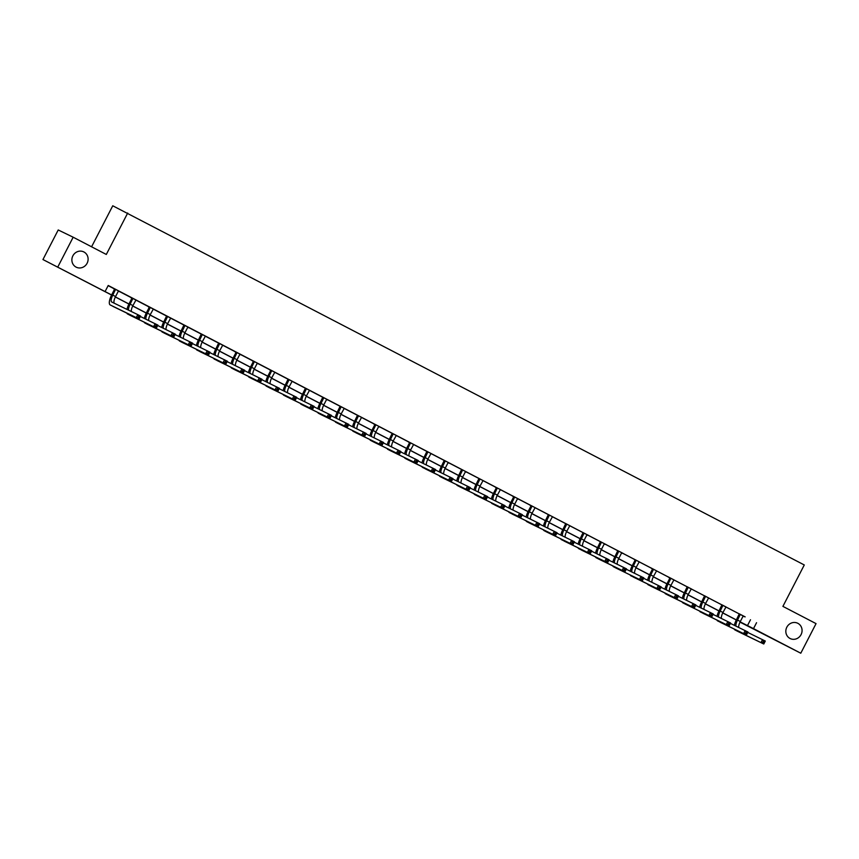 <?xml version="1.0" encoding="UTF-8"?>
<svg xmlns="http://www.w3.org/2000/svg" width="859" height="859" viewBox="0 0 859 859"><rect width="100%" height="100%" fill="white"/><g stroke="black" fill="none" stroke-linecap="round" stroke-linejoin="round"><path stroke-width="1.29" d="M87.113 263.241A8.526 8.021 -64.1 0 1 76.268 267.203A8.526 8.021 -64.1 0 1 72.875 255.832A8.526 8.021 -64.1 0 1 83.71 251.87A8.526 8.021 -64.1 0 1 87.113 263.241M801.071 634.597A8.526 8.021 -64.1 0 1 790.226 638.57A8.526 8.021 -64.1 0 1 786.833 627.188A8.526 8.021 -64.1 0 1 797.678 623.226A8.526 8.021 -64.1 0 1 801.071 634.597M91.58 246.801L112.754 205.784L804.282 564.964L782.903 606.379L816.05 623.623L800.781 653.216L740.007 622.12M111.573 295.034L42.95 259.547L111.606 294.948M57.897 266.805L73.165 237.213L58.219 229.965L42.95 259.547M743.293 616.01L108.223 285.478L105.174 291.394M108.137 285.65L114.537 288.978M118.542 291.061L131.899 297.998M135.894 300.081L149.251 307.028M153.256 309.111L166.603 316.058M170.608 318.141L183.955 325.078M187.96 327.161L201.307 334.108M205.312 336.191L218.669 343.138M222.674 345.211L236.021 352.158M240.026 354.241L253.373 361.188M257.378 363.271L270.725 370.218M274.73 372.291L288.076 379.238M292.081 381.321L305.439 388.268M309.444 390.351L322.791 397.287M326.796 399.371L340.143 406.318M344.148 408.401L357.494 415.348M361.499 417.431L374.846 424.367M378.851 426.451L392.209 433.398M396.214 435.481L409.56 442.428M413.566 444.511L426.912 451.447M430.917 453.531L444.264 460.478M448.269 462.561L461.627 469.508M465.621 471.591L478.978 478.527M482.983 480.611L496.33 487.558M500.335 489.641L513.682 496.588M517.687 498.671L531.034 505.607M535.039 507.69L548.396 514.638M552.391 516.721L565.748 523.668M569.753 525.751L583.1 532.687M587.105 534.77L600.452 541.718M604.457 543.801L617.804 550.748M621.809 552.831L635.166 559.767M639.16 561.85L652.518 568.798M656.523 570.881L669.87 577.828M673.875 579.911L687.221 586.847M691.227 588.93L704.573 595.878M708.578 597.961L721.936 604.908M725.941 606.991L739.288 613.927M738.708 627.435A6.657 2.244 -62.5 0 1 740.308 621.519L743.035 616.247L745.172 616.88L739.298 613.863M725.984 606.937L721.936 604.833M708.632 597.918L704.584 595.813M691.28 588.887L687.232 586.783M673.928 579.857L668.077 576.819L669.827 578.204L667.11 583.476A9.986 3.361 117.5 0 0 664.93 589.21M656.577 570.838L650.714 567.788L652.475 569.173L649.748 574.446A9.986 3.361 117.5 0 0 647.579 580.19M639.214 561.807L633.362 558.758L635.123 560.143L632.396 565.415A9.986 3.361 117.5 0 0 630.227 571.16M617.234 564.245A6.657 2.244 -62.5 0 1 618.834 558.329L621.551 553.056L623.698 553.701L617.814 550.673M599.872 555.225A6.657 2.244 -62.5 0 1 601.483 549.309L604.199 544.026L606.336 544.67L600.462 541.653M582.52 546.195A6.657 2.244 -62.5 0 1 584.131 540.279L586.847 535.007L588.984 535.64L583.111 532.623M569.807 525.697L565.759 523.593M552.444 516.678L548.396 514.573M535.093 507.648L529.241 504.598L530.991 505.983L528.274 511.255A9.986 3.361 117.5 0 0 526.105 517M513.102 510.096A6.657 2.244 -62.5 0 1 514.713 504.169L517.429 498.896L519.566 499.541L512.898 496.062L511.889 495.579L513.639 496.964L510.922 502.236A9.986 3.361 117.5 0 0 508.753 507.98M500.389 489.598L494.537 486.548L496.287 487.933L493.56 493.206A9.986 3.361 117.5 0 0 491.391 498.95M483.026 480.568L478.978 478.463M461.047 483.016A6.657 2.244 -62.5 0 1 462.647 477.089L465.374 471.816L467.511 472.461L461.627 469.433M443.695 473.985A6.657 2.244 -62.5 0 1 445.295 468.069L448.011 462.786L450.159 463.43L444.275 460.413M430.971 453.488L426.923 451.383M413.619 444.457L407.757 441.419L409.518 442.804L406.79 448.076A9.986 3.361 117.5 0 0 404.621 453.82M396.257 435.438L392.209 433.333M374.277 437.875A6.657 2.244 -62.5 0 1 375.877 431.959L378.604 426.687L380.741 427.32L374.062 423.852L373.053 423.369L374.814 424.743L372.087 430.026A9.986 3.361 117.5 0 0 369.918 435.76M361.553 417.377L357.505 415.273M344.201 408.358L340.153 406.253M322.211 410.795A6.657 2.244 -62.5 0 1 323.811 404.879L326.538 399.607L328.675 400.251L322.801 397.223M309.487 390.297L305.439 388.193M292.135 381.278L288.087 379.173M274.783 372.248L268.931 369.209L270.682 370.583L267.965 375.866A9.986 3.361 117.5 0 0 265.796 381.6M252.793 374.696A6.657 2.244 -62.5 0 1 254.404 368.769L257.12 363.497L259.257 364.141L252.589 360.673L251.58 360.179L253.33 361.564L250.613 366.836A9.986 3.361 117.5 0 0 248.434 372.581M235.441 365.666A6.657 2.244 -62.5 0 1 237.041 359.749L239.768 354.466L241.905 355.111L235.226 351.642L234.217 351.148L235.978 352.534L233.251 357.806A9.986 3.361 117.5 0 0 231.082 363.55M222.717 345.168L218.669 343.063M205.365 336.137L201.317 334.033M183.375 338.586A6.657 2.244 -62.5 0 1 184.986 332.669L187.702 327.386L189.839 328.031L183.966 325.013M170.662 318.088L166.614 315.983M153.31 309.057L147.447 306.019L149.208 307.404L146.481 312.676A9.986 3.361 117.5 0 0 144.312 318.421M135.947 300.038L130.096 296.989L131.856 298.374L129.129 303.646A9.986 3.361 117.5 0 0 126.96 309.39M114.247 303.216A6.657 2.244 -62.5 0 1 115.568 296.559L118.284 291.287L120.432 291.931L113.753 288.452L112.744 287.969L114.494 289.343L111.777 294.626A9.986 3.361 117.5 0 0 110.199 304.956A9.986 3.361 117.5 0 1 110.199 304.956L136.259 317.605L137.784 314.641L140.565 316.091L139.04 319.043L113.001 306.416A9.986 3.361 117.5 0 1 112.98 306.405A9.986 3.361 117.5 0 1 112.948 306.384L113.001 306.416M73.165 237.213L106.312 254.457L127.69 213.043M756.554 622.7L753.504 628.616L800.781 653.216M740.136 621.873L753.504 628.616M115.385 296.924L128.957 303.979M132.737 305.944L146.32 313.009M150.1 314.974L163.672 322.028M167.451 324.004L181.024 331.059M184.803 333.024L198.375 340.089M202.155 342.054L215.727 349.108M219.507 351.073L233.09 358.139M236.869 360.104L250.441 367.169M254.221 369.134L267.793 376.188M271.573 378.153L285.145 385.219M288.925 387.184L302.508 394.249M306.276 396.214L319.859 403.268M323.639 405.233L337.211 412.299M340.991 414.263L354.563 421.329M358.343 423.294L371.915 430.348M375.694 432.313L389.277 439.378M393.046 441.343L406.629 448.409M410.409 450.374L423.981 457.428M427.761 459.393L441.333 466.458M445.112 468.423L458.685 475.489M462.464 477.454L476.047 484.508M479.816 486.473L493.399 493.538M497.178 495.503L510.751 502.569M514.53 504.534L528.102 511.588M531.882 513.553L545.454 520.618M549.234 522.583L562.817 529.649M566.586 531.614L580.169 538.668M583.948 540.633L597.52 547.698M601.3 549.663L614.872 556.729M618.652 558.694L632.224 565.748M636.004 567.713L649.587 574.778M653.355 576.743L666.938 583.809M670.718 585.774L684.29 592.828M688.07 594.793L701.642 601.858M705.422 603.823L718.994 610.889M722.773 612.854L736.356 619.908M740.029 622.088L744.613 624.31L740.093 621.959M736.313 619.994L722.741 612.929M718.962 610.964L705.389 603.898M701.61 601.934L688.027 594.879M684.247 592.914L670.675 585.849M666.895 583.884L653.323 576.819M649.544 574.854L635.971 567.799M632.192 565.834L618.62 558.769M614.84 556.804L601.257 549.739M597.477 547.774L583.905 540.719M580.126 538.754L566.553 531.689M562.774 529.724L549.202 522.659M545.422 520.694L531.839 513.639M528.07 511.674L514.487 504.609M510.708 502.644L497.136 495.579M493.356 493.614L479.784 486.559M476.004 484.594L462.432 477.529M458.652 475.564L445.069 468.499M441.301 466.534L427.718 459.479M423.938 457.514L410.366 450.449M406.586 448.484L393.014 441.419M389.234 439.454L375.662 432.399M371.883 430.434L358.3 423.369M354.52 421.404L340.948 414.339M337.168 412.374L323.596 405.319M319.816 403.354L306.244 396.289M302.465 394.324L288.892 387.259M285.113 385.294L271.53 378.239M267.75 376.274L254.178 369.209M250.398 367.244L236.826 360.179M233.047 358.214L219.475 351.159M215.695 349.194L202.123 342.129M198.343 340.164L184.76 333.099M180.981 331.134L167.408 324.079M163.629 322.114L150.057 315.049M146.277 313.084L132.705 306.019M128.925 304.054L115.353 296.999M750.498 619.758L747.437 625.685M740.308 614.357L737.527 620.069A6.657 2.244 -62.5 0 0 735.948 626.093M734.348 625.32A9.986 3.361 117.5 0 1 736.517 619.575L739.298 613.831M747.749 632.428L765.305 641.05L763.78 644.003L737.752 631.376A9.986 3.361 117.5 0 1 737.72 631.354A9.986 3.361 117.5 0 1 737.698 631.344L734.939 629.915A9.986 3.361 117.5 0 1 734.273 629.078M763.93 642.94L764.542 641.759L763.426 641.179L762.813 642.36L763.93 642.94L763.78 644.003L734.971 629.926A9.986 3.361 117.5 0 1 734.939 629.915M762.813 642.36L760.999 642.564L762.524 639.601L763.426 641.179M740.254 614.797L739.245 614.303M764.542 641.759L765.305 641.05M722.945 605.327L720.175 611.039A6.657 2.244 -62.5 0 0 718.596 617.073M726.016 606.916L722.956 612.488A6.657 2.244 -62.5 0 0 721.356 618.405M716.997 616.29A9.986 3.361 117.5 0 1 719.166 610.556L721.947 604.8M730.386 623.398L747.953 632.02L746.428 634.984L720.4 622.346A9.986 3.361 117.5 0 1 720.368 622.335A9.986 3.361 117.5 0 1 720.336 622.313M746.578 633.91L747.19 632.729L746.074 632.149L745.462 633.33L746.578 633.91L746.428 634.984L717.619 620.896A9.986 3.361 117.5 0 1 717.587 620.885A9.986 3.361 117.5 0 1 716.921 620.058M745.462 633.33L743.647 633.534L745.172 630.57L746.074 632.149M722.902 605.767L721.893 605.284M747.19 632.729L747.953 632.02M705.593 596.296L702.823 602.019A6.657 2.244 -62.5 0 0 701.234 608.043M708.654 597.896L705.604 603.458A6.657 2.244 -62.5 0 0 704.004 609.385M699.645 607.27A9.986 3.361 117.5 0 1 701.814 601.525L704.595 595.77M713.034 614.378L730.601 622.99L729.076 625.953L703.038 613.315A9.986 3.361 117.5 0 1 703.016 613.305A9.986 3.361 117.5 0 1 702.984 613.294M729.227 624.89L729.839 623.698L728.722 623.119L728.11 624.31L729.227 624.89L729.076 625.953L700.257 611.876A9.986 3.361 117.5 0 1 700.235 611.855A9.986 3.361 117.5 0 1 699.57 611.028M728.11 624.31L726.295 624.504L727.82 621.551L728.722 623.119M705.54 596.747L704.53 596.253M729.839 623.698L730.601 622.99M688.242 587.277L685.471 592.989A6.657 2.244 -62.5 0 0 683.882 599.013M691.302 588.866L688.252 594.439A6.657 2.244 -62.5 0 0 686.642 600.355M682.293 598.24A9.986 3.361 117.5 0 1 684.462 592.495L687.232 586.751M695.683 605.348L713.249 613.97L711.724 616.923L685.686 604.296A9.986 3.361 117.5 0 1 685.665 604.274A9.986 3.361 117.5 0 1 685.632 604.264L682.884 602.835A9.986 3.361 117.5 0 1 682.884 602.835A9.986 3.361 117.5 0 1 682.207 601.998M711.864 615.86L712.476 614.679L711.37 614.099L710.758 615.28L711.864 615.86L711.724 616.923L685.686 604.296M710.758 615.28L708.943 615.484L710.468 612.521L711.37 614.099M688.188 587.717L687.179 587.223M712.476 614.679L713.249 613.97M670.89 578.247L668.119 583.959A6.657 2.244 -62.5 0 0 666.53 589.993M673.95 579.836L670.9 585.409A6.657 2.244 -62.5 0 0 669.29 591.325M678.331 596.318L695.897 604.94L694.362 607.904L668.334 595.266A9.986 3.361 117.5 0 1 668.302 595.255A9.986 3.361 117.5 0 1 668.281 595.233L665.521 593.805A9.986 3.361 117.5 0 1 664.855 592.978M694.512 606.83L695.124 605.649L694.008 605.069L693.406 606.25L694.512 606.83L694.362 607.904L665.553 593.816A9.986 3.361 117.5 0 1 665.521 593.805M693.406 606.25L691.581 606.454L693.116 603.49L694.008 605.069M670.836 578.687L669.827 578.204M695.124 605.649L695.897 604.94M653.538 569.216L650.757 574.939A6.657 2.244 -62.5 0 0 649.179 580.963M656.598 570.816L653.538 576.378A6.657 2.244 -62.5 0 0 651.938 582.305M660.979 587.298L678.535 595.91L677.01 598.873L650.982 586.235A9.986 3.361 117.5 0 1 650.95 586.225A9.986 3.361 117.5 0 1 650.929 586.214M677.16 597.81L677.772 596.618L676.656 596.039L676.044 597.23L677.16 597.81L677.01 598.873L648.201 584.796A9.986 3.361 117.5 0 1 648.169 584.775A9.986 3.361 117.5 0 1 647.503 583.948M676.044 597.23L674.229 597.424L675.754 594.471L676.656 596.039M653.484 569.667L652.475 569.173M677.772 596.618L678.535 595.91M636.175 560.197L633.405 565.909A6.657 2.244 -62.5 0 0 631.827 571.933M639.246 561.786L636.186 567.359A6.657 2.244 -62.5 0 0 634.586 573.275M643.616 578.268L661.183 586.89L659.658 589.843L633.631 577.216A9.986 3.361 117.5 0 1 633.598 577.194A9.986 3.361 117.5 0 1 633.566 577.184M659.809 588.78L660.421 587.599L659.304 587.019L658.692 588.2L659.809 588.78L659.658 589.843L630.85 575.766A9.986 3.361 117.5 0 1 630.817 575.755A9.986 3.361 117.5 0 1 630.152 574.918M658.692 588.2L656.877 588.404L658.402 585.441L659.304 587.019M636.132 560.637L635.123 560.143M660.421 587.599L661.183 586.89M618.824 551.167L616.053 556.879A6.657 2.244 -62.5 0 0 614.464 562.913M612.875 562.14A9.986 3.361 117.5 0 1 615.044 556.396L617.814 550.64M626.265 569.238L643.831 577.86L642.307 580.824L616.268 568.186A9.986 3.361 117.5 0 1 616.247 568.175A9.986 3.361 117.5 0 1 616.214 568.153L613.466 566.725A9.986 3.361 117.5 0 1 613.466 566.725A9.986 3.361 117.5 0 1 612.8 565.898M642.457 579.75L643.058 578.569L641.952 577.989L641.34 579.17L642.457 579.75L642.307 580.824L616.268 568.186M641.34 579.17L639.525 579.374L641.05 576.41L641.952 577.989M618.77 551.607L617.761 551.124M643.058 578.569L643.831 577.86M601.472 542.136L598.702 547.859A6.657 2.244 -62.5 0 0 597.112 553.883M595.523 553.11A9.986 3.361 117.5 0 1 597.692 547.366L600.462 541.61M608.913 560.218L626.479 568.83L624.955 571.793L598.916 559.155A9.986 3.361 117.5 0 1 598.895 559.145A9.986 3.361 117.5 0 1 598.863 559.134L596.114 557.695A9.986 3.361 117.5 0 1 595.437 556.868M625.094 570.73L625.706 569.538L624.6 568.959L623.988 570.151L625.094 570.73L624.955 571.793L596.135 557.716A9.986 3.361 117.5 0 1 596.114 557.695M623.988 570.151L622.174 570.344L623.698 567.391L624.6 568.959M601.418 542.587L600.409 542.093M625.706 569.538L626.479 568.83M584.12 533.117L581.35 538.829A6.657 2.244 -62.5 0 0 579.761 544.853M578.161 544.08A9.986 3.361 117.5 0 1 580.33 538.335L583.111 532.591M591.561 551.188L609.128 559.81L607.592 562.763L581.564 550.136A9.986 3.361 117.5 0 1 581.532 550.114A9.986 3.361 117.5 0 1 581.511 550.104M607.742 561.7L608.355 560.519L607.238 559.939L606.637 561.12L607.742 561.7L607.592 562.763L578.783 548.686A9.986 3.361 117.5 0 1 578.751 548.676A9.986 3.361 117.5 0 1 578.086 547.838M606.637 561.12L604.811 561.324L606.347 558.361L607.238 559.939M584.066 533.557L583.057 533.063M608.355 560.519L609.128 559.81M566.768 524.087L563.987 529.799A6.657 2.244 -62.5 0 0 562.409 535.833M569.828 525.676L566.768 531.249A6.657 2.244 -62.5 0 0 565.168 537.176M560.809 535.06A9.986 3.361 117.5 0 1 562.978 529.316L565.759 523.561M574.209 542.158L591.765 550.78L590.24 553.744L564.213 541.106A9.986 3.361 117.5 0 1 564.18 541.095A9.986 3.361 117.5 0 1 564.159 541.073M590.391 552.67L591.003 551.489L589.886 550.909L589.274 552.09L590.391 552.67L590.24 553.744L561.432 539.656A9.986 3.361 117.5 0 1 561.399 539.645A9.986 3.361 117.5 0 1 560.734 538.818M589.274 552.09L587.459 552.294L588.984 549.331L589.886 550.909M566.715 524.527L565.705 524.044M591.003 551.489L591.765 550.78M549.406 515.056L546.635 520.779A6.657 2.244 -62.5 0 0 545.057 526.803M552.477 516.656L549.416 522.229A6.657 2.244 -62.5 0 0 547.817 528.145M543.457 526.03A9.986 3.361 117.5 0 1 545.626 520.286L548.407 514.541M556.847 533.138L574.413 541.75L572.889 544.713L546.861 532.075A9.986 3.361 117.5 0 1 546.829 532.065A9.986 3.361 117.5 0 1 546.796 532.054L544.048 530.615A9.986 3.361 117.5 0 1 543.382 529.788M573.039 543.65L573.651 542.458L572.534 541.889L571.922 543.071L573.039 543.65L572.889 544.713L544.08 530.637A9.986 3.361 117.5 0 1 544.048 530.615M571.922 543.071L570.108 543.264L571.632 540.311L572.534 541.889M549.363 515.507L548.353 515.013M573.651 542.458L574.413 541.75M532.054 506.037L529.284 511.749A6.657 2.244 -62.5 0 0 527.694 517.773M535.114 507.626L532.065 513.199A6.657 2.244 -62.5 0 0 530.465 519.115M539.495 524.108L557.061 532.73L555.537 535.683L529.498 523.056A9.986 3.361 117.5 0 1 529.477 523.034A9.986 3.361 117.5 0 1 529.445 523.024L526.696 521.596A9.986 3.361 117.5 0 1 526.03 520.758M555.687 534.62L556.288 533.439L555.182 532.859L554.57 534.04L555.687 534.62L555.537 535.683L526.717 521.606A9.986 3.361 117.5 0 1 526.696 521.596M554.57 534.04L552.756 534.244L554.28 531.281L555.182 532.859M532 506.477L530.991 505.983M556.288 533.439L557.061 532.73M514.702 497.007L511.932 502.719A6.657 2.244 -62.5 0 0 510.343 508.753M522.143 515.078L539.71 523.7L538.174 526.664L512.147 514.026A9.986 3.361 117.5 0 1 512.125 514.015A9.986 3.361 117.5 0 1 512.093 513.993M538.325 525.59L538.937 524.409L537.831 523.829L537.219 525.01L538.325 525.59L538.174 526.664L509.366 512.576A9.986 3.361 117.5 0 1 509.344 512.565A9.986 3.361 117.5 0 1 508.668 511.739M537.219 525.01L535.393 525.214L536.929 522.251L537.831 523.829M514.648 497.447L513.639 496.964M538.937 524.409L539.71 523.7M497.35 487.976L494.58 493.7A6.657 2.244 -62.5 0 0 492.991 499.723M500.41 489.576L497.361 495.149A6.657 2.244 -62.5 0 0 495.75 501.065M504.791 506.058L522.347 514.67L520.822 517.633L494.795 504.995A9.986 3.361 117.5 0 1 494.763 504.985A9.986 3.361 117.5 0 1 494.741 504.974M520.973 516.57L521.585 515.379L520.468 514.809L519.867 515.991L520.973 516.57L520.822 517.633L492.014 503.557A9.986 3.361 117.5 0 1 491.982 503.535A9.986 3.361 117.5 0 1 491.316 502.708M519.867 515.991L518.041 516.184L519.566 513.231L520.468 514.809M497.297 488.427L496.287 487.933M521.585 515.379L522.347 514.67M479.998 478.957L477.217 484.669A6.657 2.244 -62.5 0 0 475.639 490.693M483.059 480.546L479.998 486.119A6.657 2.244 -62.5 0 0 478.399 492.035M474.039 489.92A9.986 3.361 117.5 0 1 476.208 484.186L478.989 478.431M487.44 497.028L504.995 505.65L503.471 508.603L477.443 495.976A9.986 3.361 117.5 0 1 477.411 495.954A9.986 3.361 117.5 0 1 477.389 495.944L474.63 494.516A9.986 3.361 117.5 0 1 474.63 494.516A9.986 3.361 117.5 0 1 473.964 493.678M503.621 507.54L504.233 506.359L503.116 505.779L502.504 506.96L503.621 507.54L503.471 508.603L477.443 495.976M502.504 506.96L500.69 507.164L502.214 504.201L503.116 505.779M479.945 479.397L478.935 478.903M504.233 506.359L504.995 505.65M462.636 469.927L459.866 475.639A6.657 2.244 -62.5 0 0 458.287 481.674M456.687 480.9A9.986 3.361 117.5 0 1 458.856 475.156L461.637 469.401M470.077 487.998L487.644 496.62L486.119 499.584L460.091 486.946A9.986 3.361 117.5 0 1 460.059 486.935A9.986 3.361 117.5 0 1 460.027 486.913M486.269 498.51L486.881 497.329L485.764 496.749L485.152 497.93L486.269 498.51L486.119 499.584L457.31 485.496A9.986 3.361 117.5 0 1 457.278 485.485A9.986 3.361 117.5 0 1 456.612 484.659M485.152 497.93L483.338 498.134L484.863 495.171L485.764 496.749M462.593 470.367L461.584 469.884M486.881 497.329L487.644 496.62M445.284 460.896L442.514 466.62A6.657 2.244 -62.5 0 0 440.925 472.643M439.336 471.87A9.986 3.361 117.5 0 1 441.505 466.126L444.275 460.381M452.725 478.978L470.292 487.59L468.767 490.553L442.729 477.915A9.986 3.361 117.5 0 1 442.707 477.905A9.986 3.361 117.5 0 1 442.675 477.894M468.917 489.49L469.519 488.299L468.413 487.729L467.801 488.911L468.917 489.49L468.767 490.553L439.948 476.477A9.986 3.361 117.5 0 1 439.926 476.455A9.986 3.361 117.5 0 1 439.25 475.628M467.801 488.911L465.986 489.104L467.511 486.151L468.413 487.729M445.23 461.347L444.221 460.853M469.519 488.299L470.292 487.59M427.932 451.877L425.162 457.589A6.657 2.244 -62.5 0 0 423.573 463.613M430.993 453.466L427.943 459.039A6.657 2.244 -62.5 0 0 426.332 464.955M421.973 462.84A9.986 3.361 117.5 0 1 424.153 457.106L426.923 451.351M435.373 469.948L452.94 478.57L451.404 481.523L425.377 468.896A9.986 3.361 117.5 0 1 425.345 468.874A9.986 3.361 117.5 0 1 425.323 468.864M451.555 480.46L452.167 479.279L451.061 478.699L450.449 479.88L451.555 480.46L451.404 481.523L422.596 467.446A9.986 3.361 117.5 0 1 422.564 467.436A9.986 3.361 117.5 0 1 421.898 466.598M450.449 479.88L448.623 480.084L450.159 477.121L451.061 478.699M427.879 452.317L426.869 451.823M452.167 479.279L452.94 478.57M410.581 442.847L407.8 448.57A6.657 2.244 -62.5 0 0 406.221 454.594M413.641 444.436L410.581 450.009A6.657 2.244 -62.5 0 0 408.981 455.936M418.022 460.918L435.577 469.54L434.053 472.504L408.025 459.866A9.986 3.361 117.5 0 1 407.993 459.855A9.986 3.361 117.5 0 1 407.971 459.833L405.212 458.405A9.986 3.361 117.5 0 1 404.546 457.579M434.203 471.43L434.815 470.249L433.698 469.669L433.097 470.85L434.203 471.43L434.053 472.504L405.244 458.416A9.986 3.361 117.5 0 1 405.212 458.405M433.097 470.85L431.272 471.054L432.796 468.091L433.698 469.669M410.527 443.287L409.518 442.804M434.815 470.249L435.577 469.54M393.218 433.816L390.448 439.54A6.657 2.244 -62.5 0 0 388.869 445.563M396.289 435.416L393.229 440.989A6.657 2.244 -62.5 0 0 391.629 446.905M387.269 444.79A9.986 3.361 117.5 0 1 389.438 439.046L392.219 433.301M400.67 451.898L418.226 460.51L416.701 463.473L390.673 450.835A9.986 3.361 117.5 0 1 390.641 450.825A9.986 3.361 117.5 0 1 390.609 450.814L387.86 449.375A9.986 3.361 117.5 0 1 387.194 448.548M416.851 462.41L417.463 461.219L416.347 460.649L415.735 461.831L416.851 462.41L416.701 463.473L387.892 449.397A9.986 3.361 117.5 0 1 387.86 449.375M415.735 461.831L413.92 462.024L415.445 459.071L416.347 460.649M393.175 434.267L392.166 433.774M417.463 461.219L418.226 460.51M375.866 424.797L373.096 430.509A6.657 2.244 -62.5 0 0 371.507 436.533M383.307 442.868L400.874 451.49L399.349 454.443L373.321 441.816A9.986 3.361 117.5 0 1 373.289 441.794A9.986 3.361 117.5 0 1 373.257 441.784M399.499 453.38L400.111 452.199L398.995 451.619L398.383 452.8L399.499 453.38L399.349 454.443L370.53 440.366A9.986 3.361 117.5 0 1 370.508 440.356A9.986 3.361 117.5 0 1 369.842 439.518M398.383 452.8L396.568 453.004L398.093 450.041L398.995 451.619M375.823 425.237L374.814 424.743M400.111 452.199L400.874 451.49M358.514 415.767L355.744 421.49A6.657 2.244 -62.5 0 0 354.155 427.514M361.575 417.356L358.525 422.929A6.657 2.244 -62.5 0 0 356.925 428.856M352.566 426.74A9.986 3.361 117.5 0 1 354.735 420.996L357.505 415.241M365.955 433.838L383.522 442.46L381.997 445.424L355.959 432.786A9.986 3.361 117.5 0 1 355.937 432.775A9.986 3.361 117.5 0 1 355.905 432.753M382.137 444.35L382.749 443.169L381.643 442.589L381.031 443.77L382.137 444.35L381.997 445.424L353.178 431.336A9.986 3.361 117.5 0 1 353.156 431.325A9.986 3.361 117.5 0 1 352.48 430.499M381.031 443.77L379.216 443.974L380.741 441.011L381.643 442.589M358.461 416.207L357.451 415.724M382.749 443.169L383.522 442.46M341.163 406.736L338.392 412.46A6.657 2.244 -62.5 0 0 336.803 418.483M344.223 408.336L341.173 413.909A6.657 2.244 -62.5 0 0 339.563 419.826M335.203 417.71A9.986 3.361 117.5 0 1 337.383 411.966L340.153 406.221M348.604 424.818L366.17 433.43L364.635 436.393L338.607 423.755A9.986 3.361 117.5 0 1 338.575 423.745A9.986 3.361 117.5 0 1 338.553 423.734L335.794 422.295A9.986 3.361 117.5 0 1 335.794 422.295A9.986 3.361 117.5 0 1 335.128 421.468M364.785 435.33L365.397 434.139L364.291 433.57L363.679 434.751L364.785 435.33L364.635 436.393L338.607 423.755M363.679 434.751L361.854 434.944L363.389 431.991L364.291 433.57M341.109 407.187L340.1 406.694M365.397 434.139L366.17 433.43M323.811 397.717L321.03 403.429A6.657 2.244 -62.5 0 0 319.451 409.453M317.851 408.68A9.986 3.361 117.5 0 1 320.02 402.946L322.801 397.191M331.252 415.788L348.808 424.41L347.283 427.363L321.255 414.736A9.986 3.361 117.5 0 1 321.223 414.714A9.986 3.361 117.5 0 1 321.202 414.704M347.433 426.3L348.045 425.119L346.929 424.539L346.317 425.72L347.433 426.3L347.283 427.363L318.474 413.286A9.986 3.361 117.5 0 1 318.442 413.276A9.986 3.361 117.5 0 1 317.776 412.438M346.317 425.72L344.502 425.924L346.027 422.961L346.929 424.539M323.757 398.157L322.748 397.663M348.045 425.119L348.808 424.41M306.448 388.687L303.678 394.41A6.657 2.244 -62.5 0 0 302.1 400.434M309.519 390.276L306.459 395.849A6.657 2.244 -62.5 0 0 304.859 401.776M300.5 399.66A9.986 3.361 117.5 0 1 302.669 393.916L305.45 388.161M313.9 406.758L331.456 415.38L329.931 418.344L303.903 405.706A9.986 3.361 117.5 0 1 303.871 405.695A9.986 3.361 117.5 0 1 303.839 405.673M330.081 417.27L330.694 416.089L329.577 415.509L328.965 416.69L330.081 417.27L329.931 418.344L301.122 404.256A9.986 3.361 117.5 0 1 301.09 404.245A9.986 3.361 117.5 0 1 300.425 403.419M328.965 416.69L327.15 416.894L328.675 413.931L329.577 415.509M306.405 389.127L305.396 388.644M330.694 416.089L331.456 415.38M289.096 379.657L286.326 385.38A6.657 2.244 -62.5 0 0 284.737 391.403M292.167 381.256L289.107 386.829A6.657 2.244 -62.5 0 0 287.507 392.746M283.148 390.63A9.986 3.361 117.5 0 1 285.317 384.886L288.098 379.141M296.538 397.738L314.104 406.361L312.579 409.313L286.541 396.675A9.986 3.361 117.5 0 1 286.519 396.665A9.986 3.361 117.5 0 1 286.487 396.654M312.73 408.25L313.342 407.059L312.225 406.49L311.613 407.671L312.73 408.25L312.579 409.313L283.76 395.237A9.986 3.361 117.5 0 1 283.738 395.215A9.986 3.361 117.5 0 1 283.073 394.388M311.613 407.671L309.798 407.864L311.323 404.911L312.225 406.49M289.053 380.108L288.033 379.614M313.342 407.059L314.104 406.361M271.745 370.637L268.974 376.349A6.657 2.244 -62.5 0 0 267.385 382.373M274.805 372.226L271.755 377.799A6.657 2.244 -62.5 0 0 270.156 383.715M279.186 388.708L296.752 397.33L295.228 400.283L269.189 387.656A9.986 3.361 117.5 0 1 269.168 387.645A9.986 3.361 117.5 0 1 269.135 387.624M295.367 399.22L295.979 398.039L294.873 397.459L294.261 398.64L295.367 399.22L295.228 400.283L266.408 386.206A9.986 3.361 117.5 0 1 266.387 386.196A9.986 3.361 117.5 0 1 265.71 385.358M294.261 398.64L292.447 398.844L293.971 395.881L294.873 397.459M271.691 371.077L270.682 370.583M295.979 398.039L296.752 397.33M254.393 361.607L251.623 367.33A6.657 2.244 -62.5 0 0 250.033 373.354M261.834 379.678L279.4 388.3L277.865 391.264L251.837 378.626A9.986 3.361 117.5 0 1 251.805 378.615A9.986 3.361 117.5 0 1 251.784 378.594L249.024 377.165A9.986 3.361 117.5 0 1 248.358 376.339M278.015 390.19L278.627 389.009L277.521 388.429L276.909 389.61L278.015 390.19L277.865 391.264L249.056 377.176A9.986 3.361 117.5 0 1 249.024 377.165M276.909 389.61L275.084 389.814L276.619 386.851L277.521 388.429M254.339 362.047L253.33 361.564M278.627 389.009L279.4 388.3M237.041 352.577L234.26 358.3A6.657 2.244 -62.5 0 0 232.682 364.323M244.482 370.659L262.038 379.281L260.513 382.234L234.486 369.606A9.986 3.361 117.5 0 1 234.453 369.585A9.986 3.361 117.5 0 1 234.432 369.574L231.672 368.135A9.986 3.361 117.5 0 1 231.007 367.308M260.664 381.171L261.276 379.979L260.159 379.41L259.547 380.591L260.664 381.171L260.513 382.234L231.705 368.157A9.986 3.361 117.5 0 1 231.672 368.135M259.547 380.591L257.732 380.784L259.257 377.831L260.159 379.41M236.987 353.028L235.978 352.534M261.276 379.979L262.038 379.281M219.679 343.557L216.908 349.269A6.657 2.244 -62.5 0 0 215.33 355.293M222.749 345.146L219.689 350.719A6.657 2.244 -62.5 0 0 218.089 356.635M213.73 354.52A9.986 3.361 117.5 0 1 215.899 348.786L218.68 343.031M227.12 361.628L244.686 370.25L243.161 373.203L217.134 360.576A9.986 3.361 117.5 0 1 217.102 360.565A9.986 3.361 117.5 0 1 217.069 360.544M243.312 372.14L243.924 370.959L242.807 370.379L242.195 371.56L243.312 372.14L243.161 373.203L214.353 359.126A9.986 3.361 117.5 0 1 214.32 359.116A9.986 3.361 117.5 0 1 213.655 358.278M242.195 371.56L240.38 371.764L241.905 368.801L242.807 370.379M219.636 343.997L218.626 343.503M243.924 370.959L244.686 370.25M202.327 334.527L199.556 340.25A6.657 2.244 -62.5 0 0 197.967 346.274M205.387 336.116L202.337 341.689A6.657 2.244 -62.5 0 0 200.738 347.616M196.378 345.501A9.986 3.361 117.5 0 1 198.547 339.756L201.328 334.001M209.768 352.598L227.334 361.22L225.81 364.184L199.771 351.546A9.986 3.361 117.5 0 1 199.75 351.535A9.986 3.361 117.5 0 1 199.718 351.514M225.96 363.11L226.572 361.929L225.455 361.349L224.843 362.53L225.96 363.11L225.81 364.184L196.99 350.096A9.986 3.361 117.5 0 1 196.969 350.085A9.986 3.361 117.5 0 1 196.303 349.259M224.843 362.53L223.029 362.734L224.553 359.771L225.455 361.349M202.273 334.967L201.264 334.484M226.572 361.929L227.334 361.22M184.975 325.497L182.205 331.22A6.657 2.244 -62.5 0 0 180.615 337.243M179.026 336.47A9.986 3.361 117.5 0 1 181.195 330.726L183.966 324.981M192.416 343.579L209.983 352.201L208.458 355.154L182.419 342.526A9.986 3.361 117.5 0 1 182.398 342.505A9.986 3.361 117.5 0 1 182.366 342.494M208.597 354.091L209.209 352.909L208.103 352.33L207.491 353.511L208.597 354.091L208.458 355.154L179.638 341.077A9.986 3.361 117.5 0 1 179.617 341.055A9.986 3.361 117.5 0 1 178.94 340.228M207.491 353.511L205.677 353.704L207.202 350.751L208.103 352.33M184.921 325.948L183.912 325.454M209.209 352.909L209.983 352.201M167.623 316.477L164.853 322.189A6.657 2.244 -62.5 0 0 163.264 328.213M170.683 318.066L167.634 323.639A6.657 2.244 -62.5 0 0 166.023 329.555M161.664 327.44A9.986 3.361 117.5 0 1 163.844 321.706L166.614 315.951M175.064 334.548L192.631 343.171L191.095 346.123L165.068 333.496A9.986 3.361 117.5 0 1 165.035 333.485A9.986 3.361 117.5 0 1 165.014 333.464M191.246 345.06L191.858 343.879L190.752 343.299L190.14 344.48L191.246 345.06L191.095 346.123L162.287 332.046A9.986 3.361 117.5 0 1 162.254 332.036A9.986 3.361 117.5 0 1 161.589 331.198M190.14 344.48L188.314 344.684L189.85 341.721L190.752 343.299M167.569 316.917L166.56 316.423M191.858 343.879L192.631 343.171M150.271 307.447L147.49 313.17A6.657 2.244 -62.5 0 0 145.912 319.194M153.332 309.036L150.271 314.609A6.657 2.244 -62.5 0 0 148.671 320.536M157.712 325.518L175.268 334.14L173.743 337.104L147.716 324.466A9.986 3.361 117.5 0 1 147.684 324.455A9.986 3.361 117.5 0 1 147.662 324.434M173.894 336.03L174.506 334.849L173.389 334.269L172.777 335.461L173.894 336.03L173.743 337.104L144.935 323.016A9.986 3.361 117.5 0 1 144.903 323.005A9.986 3.361 117.5 0 1 144.237 322.179M172.777 335.461L170.962 335.654L172.487 332.691L173.389 334.269M150.218 307.887L149.208 307.404M174.506 334.849L175.268 334.14M132.909 298.417L130.138 304.14A6.657 2.244 -62.5 0 0 128.56 310.163M135.98 300.016L132.92 305.589A6.657 2.244 -62.5 0 0 131.32 311.506M140.35 316.499L157.916 325.121L156.392 328.074L130.364 315.446A9.986 3.361 117.5 0 1 130.332 315.425A9.986 3.361 117.5 0 1 130.3 315.414M156.542 327.011L157.154 325.829L156.037 325.25L155.425 326.431L156.542 327.011L156.392 328.074L127.583 313.997A9.986 3.361 117.5 0 1 127.551 313.975A9.986 3.361 117.5 0 1 126.885 313.148M155.425 326.431L153.611 326.624L155.135 323.671L156.037 325.25M132.866 298.868L131.856 298.374M157.154 325.829L157.916 325.121M115.557 289.397L112.787 295.109A6.657 2.244 -62.5 0 0 111.734 302.003A6.657 2.244 -62.5 0 0 111.756 302.014L137.784 314.641L138.686 316.219L138.074 317.401L139.19 317.98L139.792 316.799L138.686 316.219M139.19 317.98L139.04 319.043L136.259 317.605L138.074 317.401M115.503 289.837L114.494 289.343M139.792 316.799L140.565 316.091M740.308 621.519L737.527 620.069M737.752 631.376L734.971 629.926M722.956 612.488L720.175 611.039M705.604 603.458L702.823 602.019M688.252 594.439L685.471 592.989M670.9 585.409L668.119 583.959M668.334 595.266L665.553 593.816M653.538 576.378L650.757 574.939M636.186 567.359L633.405 565.909M618.834 558.329L616.053 556.879M601.483 549.309L598.702 547.859M598.916 559.155L596.135 557.716M584.131 540.279L581.35 538.829M566.768 531.249L563.987 529.799M549.416 522.229L546.635 520.779M546.861 532.075L544.08 530.637M532.065 513.199L529.284 511.749M529.498 523.056L526.717 521.606M514.713 504.169L511.932 502.719M497.361 495.149L494.58 493.7M479.998 486.119L477.217 484.669M462.647 477.089L459.866 475.639M460.091 486.946L457.31 485.496M445.295 468.069L442.514 466.62M439.926 476.455L442.707 477.905L439.948 476.477M427.943 459.039L425.162 457.589M410.581 450.009L407.8 448.57M408.025 459.866L405.244 458.416M393.229 440.989L390.448 439.54M390.673 450.835L387.892 449.397M375.877 431.959L373.096 430.509M373.321 441.816L370.53 440.366M358.525 422.929L355.744 421.49M341.173 413.909L338.392 412.46M323.811 404.879L321.03 403.429M321.255 414.736L318.474 413.286M306.459 395.849L303.678 394.41M303.903 405.706L301.122 404.256M289.107 386.829L286.326 385.38M286.541 396.675L283.76 395.237M271.755 377.799L268.974 376.349M269.189 387.656L266.408 386.206M254.404 368.769L251.623 367.33M251.837 378.626L249.056 377.176M237.041 359.749L234.26 358.3M234.486 369.606L231.705 368.157M219.689 350.719L216.908 349.269M202.337 341.689L199.556 340.25M184.986 332.669L182.205 331.22M182.419 342.526L179.638 341.077L182.398 342.505M167.634 323.639L164.853 322.189M165.068 333.496L162.287 332.046M150.271 314.609L147.49 313.17M147.716 324.466L144.935 323.016M132.92 305.589L130.138 304.14M130.364 315.446L127.583 313.997M115.568 296.559L112.787 295.109M460.059 486.935L457.278 485.485M373.289 441.794L370.508 440.356M321.223 414.714L318.442 413.276M303.871 405.695L301.09 404.245M286.519 396.665L283.738 395.215M269.168 387.645L266.387 386.196M165.035 333.485L162.254 332.036M147.684 324.455L144.903 323.005M130.332 315.425L127.551 313.975"/></g></svg>
